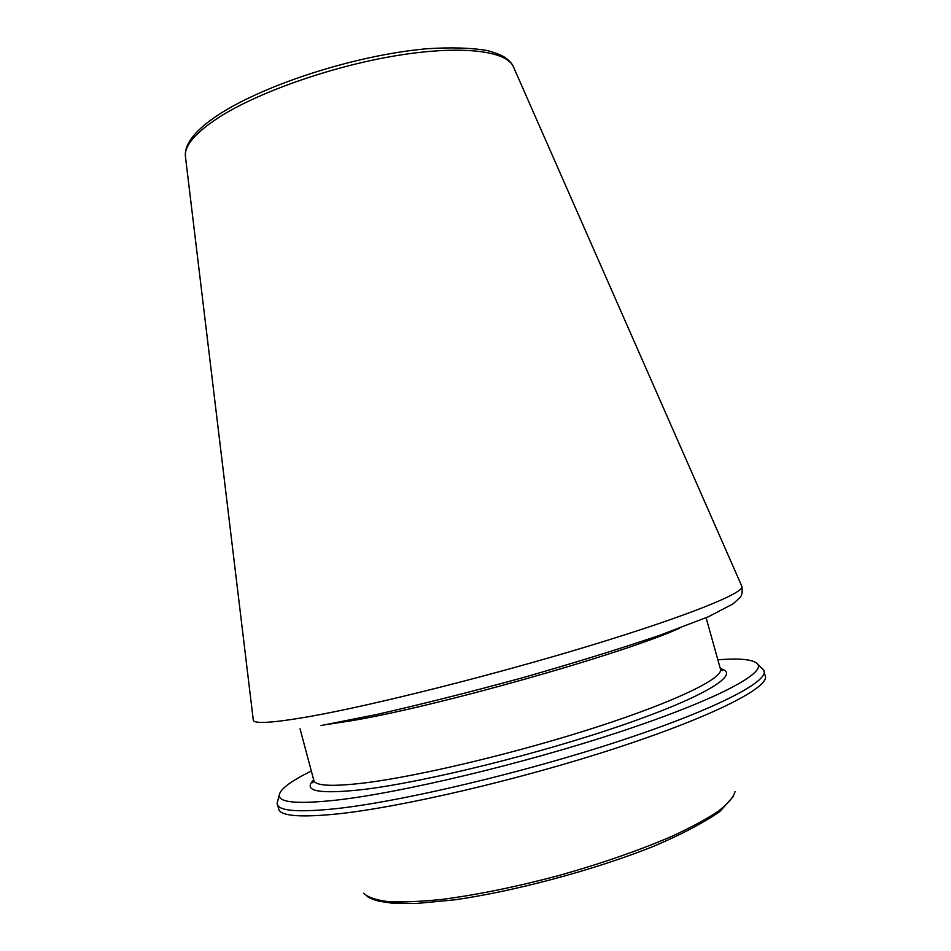 <?xml version="1.0" encoding="UTF-8"?>
<svg xmlns="http://www.w3.org/2000/svg" width="951" height="951" viewBox="0 0 951 951"><rect width="100%" height="100%" fill="white"/><g stroke="black" fill="none" stroke-linecap="round" stroke-linejoin="round"><path stroke-width="1.43" d="M311.322 771.023C290.471 781.282 279.772 789.401 279.202 795.357C279.13 802.715 298.519 804.261 337.343 800.005C401.607 792.647 521.956 764.057 617.009 732.793C712.311 701.505 764.592 674.247 757.899 664.392C754.381 659.554 741.031 658.021 717.862 659.804M327.822 724.365L348.791 721.179C432.372 707.77 623.487 653.824 679.917 628.04M300.041 728.811L313.83 780.391C315.268 785.99 332.446 786.81 365.374 782.839C420.14 776.004 518.913 752.348 598.024 726.623C677.326 700.875 723.64 677.92 720.478 669.147L722.605 670.657L720.513 669.254M313.711 779.939C302.252 791.184 318.656 794.394 362.925 789.556C424.36 782.233 540.644 753.537 623.915 724.626C707.508 695.68 741.673 673.356 720.347 668.696M277.882 800.314L277.133 803.12C276.967 810.882 296.629 812.736 336.119 808.659C401.465 801.574 524.203 772.581 620.967 740.556C717.969 708.495 770.785 680.357 763.641 670.027L761.561 667.994M279.202 795.357L277.133 803.12L278.976 809.979C282.34 816.208 301.859 817.527 337.522 813.913C401.013 807.244 518.366 779.975 613.906 748.829C709.648 717.672 766.554 688.952 765.543 676.874L763.641 670.027L757.899 664.392M363.651 893.239C367.799 897.257 375.954 900.05 388.103 901.607C402.523 902.356 420.449 901.619 441.858 899.42C476.95 894.867 515.799 886.95 558.427 875.645C600.877 863.674 638.347 850.717 670.859 836.761C690.426 827.762 706.213 819.275 718.243 811.286C727.907 803.761 733.506 797.211 735.04 791.636M185.493 157.046L185.386 156.13C184.53 145.598 195.395 132.878 217.981 117.96C256.675 92.818 330.472 66.629 395.188 55.836C460.011 44.982 506.015 50.498 513.255 66.427L513.623 67.271M253.239 719.776L253.287 720.133C254.095 724.139 273.02 722.915 310.026 716.448C373.493 705.19 493.581 675.02 590.761 645.432C688.167 615.796 744.716 592.699 741.923 586.458L741.78 586.125M706.094 617.734L720.478 669.147M313.854 780.509L312.772 782.78L313.83 780.391M367.145 896.365C369.202 897.934 373.184 899.563 379.08 901.239L392.335 903.212L416.586 903.45L454.257 899.884C513.635 891.515 594.102 870.117 653.135 846.497C680.5 834.919 702.706 823.281 719.764 811.607L733.613 796.13M253.287 720.133L185.386 156.13C184.494 143.542 195.704 129.645 219.003 114.417C264.853 84.698 354.176 55.443 426.096 48.81C450.489 47.17 470.9 47.752 487.316 50.558C495.447 52.804 501.343 55.099 505.005 57.44C509.522 60.84 512.268 63.836 513.255 66.427L741.923 586.458C742.648 592.521 741.792 596.384 739.367 598.06L733.043 603.885L708.424 616.735L659.554 635.363C618.305 649.307 572.407 663.501 521.849 677.944C470.151 692.055 421.769 704.239 376.691 714.486L321.022 725.565"/></g></svg>
